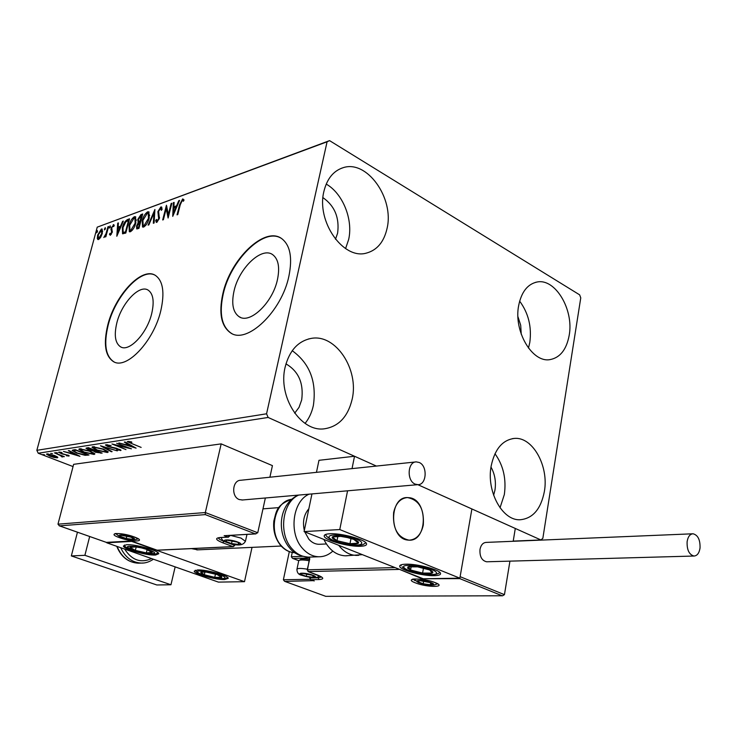 <?xml version="1.0" encoding="UTF-8"?>
<svg xmlns="http://www.w3.org/2000/svg" width="737" height="737" viewBox="0 0 737 737"><rect width="100%" height="100%" fill="white"/><g stroke="black" fill="none" stroke-linecap="round" stroke-linejoin="round"><path stroke-width="1.11" d="M277.49 279.434C279.94 267.301 278.365 259.065 272.773 254.735C261.746 246.232 238.843 268.222 233.988 291.216C231.307 303.81 232.993 312.295 239.055 316.67C249.825 324.51 272.773 302.695 277.49 279.434M151.721 313.501C154.438 301.488 153.241 293.695 148.128 290.111C139.348 284.242 121.577 303.174 116.824 322.953C113.922 335.28 115.184 343.249 120.61 346.869C129.215 352.341 147.059 333.483 151.721 313.501M160.795 310.747C164.848 292.617 163.052 280.834 155.406 275.408C141.983 266.333 115.009 295.15 107.749 325.128C103.254 343.986 105.188 356.174 113.562 361.692C126.589 369.863 153.738 341.203 160.795 310.747M154.862 275.104C141.108 267.688 115.23 296.108 108.127 325.303C103.641 344.161 105.575 356.349 113.959 361.867L114.263 362.014M288.932 276.007C292.571 257.747 290.221 245.338 281.893 238.76C265.025 225.55 230.22 259.102 222.804 293.943C218.622 313.253 221.238 326.251 230.635 332.921C246.913 344.584 281.82 311.456 288.932 276.007M280.686 237.996C263.201 227.613 230.414 260.566 223.2 294.137C219.027 313.455 221.644 326.454 231.05 333.124L231.869 333.566M285.164 367.035C289.383 350.665 298.006 341.139 311.032 338.44C335.556 333.483 359.241 369.32 352.157 399.214C347.938 416.792 338.615 426.668 324.169 428.833C300.632 432.131 277.692 396.552 285.164 367.035M292.23 350.701C309.715 363.369 316.772 381.609 313.382 405.405C311.871 412.407 309.107 418.404 305.081 423.397M518.645 305.643C521.391 292.064 527.48 284.196 536.904 282.05C555.173 277.923 574.04 309.641 569.194 335.317C566.513 349.605 560.102 357.712 549.949 359.628C532.215 362.945 513.496 331.263 518.645 305.643M519.649 301.138C528.466 313.133 531.847 326.887 529.811 342.392L528.475 348.076M491.174 465.977C494.748 449.202 502.431 440.017 514.251 438.432C532.575 436.461 549.047 466.033 544.367 491.533C540.894 509.11 532.814 518.526 520.129 519.76C502.385 520.866 486.199 491.303 491.174 465.977M494.969 453.734C503.343 465.342 506.466 478.939 504.338 494.536L500.027 507.793M323.921 191.353C327.016 178.787 333.373 170.92 343.009 167.741C366.906 159.404 394.424 198.253 387.063 228.415C383.968 241.985 377.058 250.221 366.326 253.123C343.239 259.949 316.155 221.395 323.921 191.353M326.215 184.084C342.797 193.453 353.253 219.506 348.665 239.451L345.579 248.59M322.972 197.645C334.727 205.936 339.61 217.774 337.61 233.168L335.492 239.258M490.999 467.083C494.877 474.121 496.194 481.814 494.951 490.151L493.633 495.273M517.945 316.707L520.7 325.266L521.243 334.248M285.965 363.875C298.614 371.282 303.847 383.304 301.682 399.942L299.038 407.34L294.689 413.19M513.219 541.105L540.903 539.954L542.847 538.314L580.765 297.859L579.641 294.846L329.568 140.629L327.081 141.79L266.564 413.798L268.13 417.455L376.377 466.07L354.525 456.249L318.974 460.312L316.459 472.334M327.081 141.79L97.238 227.153L329.568 140.629M57.375 456.931L57.836 457.493L57.302 457.806L53.967 457.437L49.849 456.185L46.505 454.195L47.048 453.863L54.483 455.484L57.375 456.931L56.491 456.958M54.418 452.831L64.368 456.673L62.267 456.203L63.014 456.848L61.954 456.94L60.443 455.558L54.418 452.831M69.02 456.074L66.358 455.715L67.905 455.521L67.049 454.996L62.101 453.955L58.49 452.26L61.512 452.38L62.065 452.794L59.937 452.647L60.941 453.273L69.14 455.632M73.23 449.948L75.238 449.634L88.984 455.015L85.096 455.319L76.63 453.071L72.134 450.464L73.23 449.948M88.329 447.626L102.167 453.098L95.432 452.242L93.332 450.961L88.394 449.773L85.953 448.243L88.329 447.626M100.481 445.765L117.358 450.878L103.806 447.119L112.116 451.643L111.342 451.753L100.481 445.765M116.676 443.278L131.435 448.824L116.28 445.323L125.972 449.616L111.978 443.996L127.133 447.488L116.676 443.278M131.803 443.61L141.154 447.405L127.215 441.675L131.177 441.767L131.895 442.264L128.947 442.126L131.803 443.61M268.13 417.455L38.213 453.227L73.055 466.576M280.511 546.062L281.598 546.476M459.86 578.177L339.766 529.562L304.086 531.589L423.278 578.775L459.86 578.177L471.892 508.963L417.815 484.67L540.903 539.954M136.087 448.142L118.86 442.946L125.152 444.503L127.833 444.098L124.286 442.108L125.087 441.988L136.087 448.142M105.953 444.724L111.103 445.636L107.445 445.295L108.532 446.438L116.52 448.262L121.006 450.325L116.437 449.929L119.164 450.031L118.344 449.192L107.795 446.539L105.474 445.028L105.953 444.724M103.539 449.1L108.21 452.002L107.427 452.518L96.658 450.169L91.978 447.248L92.788 446.751L103.539 449.1M90.19 451.099L94.861 453.964L94.106 454.462L83.484 452.14L78.804 449.257L79.578 448.778L90.19 451.099M79.983 456.332L63.465 451.44L69.453 452.914L71.858 452.546L68.329 450.694L69.048 450.583L79.983 456.332M57.422 452.896L55.616 452.61L57.422 452.896M52.511 453.642L50.724 453.366L52.511 453.642M44.616 454.849L42.847 454.572L44.616 454.849M100.729 237.213L98.555 239.516L97.8 239.488L97.302 238.456L97.653 235.075L101.384 229.014L102.157 229.023L102.314 233.38L100.729 237.213M108.597 226.517L105.861 236.734L105.216 236.964L105.621 235.453L103.806 237.526L105.999 233.721L107.952 226.756L108.597 226.517M110.301 235.306L109.435 234.292L110.053 233.27L110.596 234.053L111.6 232.441L111.094 228.101L113.82 224.674L114.226 225.54L113.599 226.627L112.991 225.872L111.757 227.816L112.264 232.155L110.301 235.306M127.529 219.552L129.555 218.806L125.797 233.058L122.545 233.749L122.379 227.678C123.365 223.633 125.087 220.925 127.529 219.552L129.371 219.525M142.72 213.97L138.952 228.387L136.695 228.894L136.566 225.992L138.206 222.629L137.764 219.469L140.924 214.624L142.72 213.97M154.917 209.483L154.097 223.007L153.324 223.274L153.95 213.011L148.865 224.859L148.1 225.135L154.917 209.483M171.15 203.504L171.868 203.237L168.1 218.023L166.203 208.709L163.393 219.7L162.674 219.958L166.442 205.236L168.34 214.495L171.15 203.504L171.721 203.817M180.289 204.665L177.774 214.587L177.037 214.854L179.579 204.785L182.665 198.926L184.057 199.976L183.384 201.256L182.288 200.446L180.289 204.665M97.238 227.153L36.85 450.316L266.564 413.798M172.734 216.374L173.333 202.703L174.125 202.408L173.895 206.793L176.576 205.816L178.769 200.704L179.57 200.409L172.734 216.374M160.859 206.95L161.55 206.986L162.122 209.382L161.357 210.34L160.528 208.433L158.593 211.381L159.385 218.345L156.852 222.362L156.272 222.334L155.7 220.52L156.493 219.414L157.248 220.86L158.658 218.659L157.884 211.62L160.859 206.95L161.827 207.29M149.187 218.088C148.155 222.215 146.341 225.19 143.743 227.024L142.536 226.978L142.213 220.667C143.245 216.577 145.06 213.629 147.649 211.823L148.846 211.86L149.187 218.088M135.829 222.924C134.797 226.996 133.01 229.935 130.467 231.731L129.307 231.694L129.03 225.439C130.053 221.395 131.84 218.484 134.374 216.706L135.516 216.742L135.829 222.924M116.814 236.255L117.708 223.164L118.427 222.906L118.104 227.097L120.518 226.222L122.6 221.367L123.328 221.1L116.814 236.255M110.384 226.747L109.352 228.111L110.154 225.789L110.384 226.747M105.437 228.562L104.424 229.916L105.216 227.604L105.437 228.562M97.487 231.482L96.473 232.828L97.275 230.524L97.487 231.482M38.213 453.227L36.85 450.316M182.002 200.621L183.412 199.331L182.665 198.926M183.55 200.943L182.721 200.482M173.481 214.642L174.079 203.108L173.333 202.703M177.037 206.323L174.651 207.189L173.895 206.793M177.129 206.111L176.576 205.816M179.321 200.998L178.769 200.704M173.821 208.193L173.582 212.809L175.876 207.456L173.821 208.193M174.135 213.104L173.582 212.809M176.429 207.751L175.876 207.456M168.405 216.862L166.949 209.105L166.203 208.709M166.378 208.801L166.903 206.756M168.93 214.799L168.34 214.495M162.002 209.538L161.596 208.82M156.741 222.399L156.447 220.907L155.7 220.52M159.21 218.953L158.658 218.659M159.533 217.691L158.713 216.918M159.459 217.314L158.215 215.775M158.952 216.171L158.464 212.809M158.483 211.934L157.884 211.62M160.187 208.617L161.606 207.346M154.678 213.389L153.95 213.011M154.162 213.122L154.779 211.685M143.024 227.134L142.471 223.56M142.775 220.962L142.213 220.667M146.331 213.905L148.386 212.21L147.649 211.823M148.386 212.21L149.104 212.09M149.657 215.637L148.819 213.638M143.356 225.568L144.839 225.927L145.834 225.264M142.904 220.427L143.199 225.485L144.102 225.54L148.487 218.345L148.211 213.325L147.289 213.288L142.904 220.427M144.839 225.927L144.102 225.54M149.04 218.631L148.487 218.345M137.183 228.958L137.137 227.134M137.137 226.287L136.566 225.992M138.86 222.97L138.206 222.629M138.786 222.933L138.307 220.741M138.326 219.764L137.764 219.469M140.067 216.383L141.661 215.011L140.924 214.624M141.661 215.011L142.527 214.697M139.265 221.616L140.749 221.515M137.386 227.447L139.155 227.613M137.939 227.401L138.648 227.143L139.855 222.519L137.257 225.725L137.322 227.411L138.676 227.779M139.201 227.429L138.648 227.143M140.408 222.804L139.855 222.519M139.901 221.174L141.642 215.692L138.445 219.221L138.63 221.312L140.638 221.551M140.795 221.33L140.242 221.045M139.588 221.782L138.851 221.395M142.186 215.978L141.642 215.692M129.795 231.851L129.261 228.424M129.574 225.725L129.03 225.439M133.121 218.732L135.101 217.093L134.374 216.706M135.101 217.093L135.774 216.973M136.308 220.372L135.507 218.511M130.117 230.303L131.564 230.653L132.476 230.045M129.703 225.2L129.97 230.22L130.827 230.276L135.138 223.173L134.889 218.189L134.005 218.161L129.703 225.2M131.564 230.653L130.827 230.276M135.682 223.449L135.138 223.173M122.959 233.85L122.572 230.819M122.922 227.954L122.379 227.678M125.87 221.819L128.266 219.93M123.88 232.597L125.999 232.293M125.511 231.833L128.505 220.51L125.898 221.791L123.051 227.438L123.125 232.21L126.055 232.109M129.039 220.787L128.505 220.51M123.991 232.652L123.254 232.275M117.607 234.403L117.727 232.883M118.067 228.415L118.169 227.125M118.381 223.504L117.708 223.164M120.914 226.71L118.841 227.466L118.104 227.097M121.015 226.471L120.518 226.222M123.097 221.625L122.6 221.367M118.003 228.442L117.662 232.855L119.845 227.77L118.003 228.442M118.16 233.104L117.662 232.855M120.352 228.028L119.845 227.77M110.357 235.278L109.435 234.292M110.172 234.661L110.504 234.108M111.278 234.394L110.596 234.053M112.098 232.699L111.6 232.441M112.328 231.888L111.692 231.565M112.374 231.694L110.882 229.612M111.609 229.981L111.702 228.967M111.646 228.387L111.094 228.101M113.019 225.863L113.986 225.015L113.258 224.647M109.997 227.641L109.306 227.143M110.034 227.512L110.412 226.637M106.137 235.711L105.621 235.453M105.032 236.522L104.488 236.255M106.027 235.665L106.285 235.149M106.589 234.016L105.999 233.721M108.468 227.014L107.952 226.756M105.069 229.437L104.378 228.958M105.096 229.327L105.465 228.461M98.27 239.589L97.302 238.456M98.021 238.816L98.003 237.397M98.168 235.333L97.653 235.075M100.858 230.349L102.111 229.373L101.384 229.014M102.692 231.381L102.24 230.607M98.454 238.281L99.808 238.539M98.288 234.836L98.389 238.244L98.896 238.263L101.678 233.601L101.586 230.276L98.288 234.836M99.624 238.631L98.896 238.263M102.185 233.85L101.678 233.601M97.137 232.321L96.436 231.869M97.155 232.229L97.505 231.409M129.021 441.822L128.081 441.352M129.316 441.435L129.178 441.97M127.059 444.439L126.561 444.291M127.962 443.6L127.833 444.098M128.496 443.895L127.86 443.996M126.911 445.037L132.651 446.788L128.966 444.724L126.911 445.037L127.114 444.208M132.78 446.29L132.651 446.788M129.095 444.227L128.966 444.724M107.574 444.798L107.445 445.295M120.739 449.966L120.582 450.602M120.361 449.708L119.486 449.625M107.178 445.249L106.22 444.697M111.462 451.293L111.342 451.753M107.98 451.541L107.427 452.518M107.657 451.615L106.579 451.661M93.599 447.691L92.466 446.815M93.857 446.696L93.636 447.571M106.791 450.804L106.598 451.551L102.848 449.202L94.244 447.313L93.599 447.737L97.348 450.067L105.981 451.965L106.598 451.551M94.391 446.723L94.244 447.313M94.695 450.915L93.829 450.39M93.47 450.436L93.332 450.961M87.639 448.437L86.662 447.884M87.86 447.7L87.574 448.658M94.898 450.224L94.631 451.164M99.348 452.739L95.644 450.897L94.622 451.219L99.348 452.739M95.432 450.436L95.294 450.943M93.885 450.381L89.076 448.299L87.565 448.713L89.076 449.671L93.885 450.381M88.477 447.681L88.293 448.418M94.622 453.504L94.106 454.462M94.336 453.559L93.258 453.614M80.397 449.681L79.301 448.833M80.646 448.732L80.434 449.588M93.461 452.776L93.267 453.522L89.509 451.201L81.024 449.33L80.397 449.727L84.156 452.039L92.678 453.909L93.267 453.522M81.171 448.759L81.024 449.33M85.243 454.766L85.096 455.319M74.299 449.782L73.847 450.814L72.696 450.049M86.911 454.563L75.994 450.289L73.811 450.943L77.293 452.969L84.156 454.766L86.994 454.241M72.438 452.371L71.876 452.454M71.139 453.412L76.648 455.061L72.981 453.135L71.139 453.412L71.342 452.629M60.029 452.278L59.54 452.048M62.295 456.083L61.954 456.94M57.504 457.032L57.302 457.806M47.951 454.361L47.168 453.854M50.466 456.083L56.445 457.124L53.838 455.577L48.264 454.333L50.466 456.083M126.46 544.726C135.055 543.989 159.128 550.732 158.759 553.736L155.525 555.035C146.764 555.661 123.162 549.047 123.42 546.006L126.46 544.726M224.665 579.549L228.249 578.296C228.479 575.542 206.268 569.48 197.59 569.95L194.19 571.184C194.052 573.957 215.83 579.918 224.665 579.549M244.5 581.686L218.419 582.11L106.773 542.801L131.656 541.391L244.5 581.686L252.026 547.361M191.491 548.632L197.958 549.839M393.641 512.445C395.824 503.214 400.421 498.249 407.414 497.567C419.086 499.843 424.383 509.018 423.287 525.112C421.113 534.592 416.396 539.613 409.118 540.175C397.63 537.651 392.471 528.411 393.641 512.445M434.305 575.671C422.78 576.094 400.2 570.088 399.74 566.449C399.445 565.113 401.416 564.358 405.645 564.201C416.985 563.658 440.136 569.775 440.523 573.395C440.827 574.796 438.755 575.551 434.305 575.671M329.632 533.781C325.763 534.021 323.967 534.832 324.234 536.186C324.612 540.276 349.181 547.011 360.826 546.264C364.926 546.053 366.833 545.242 366.547 543.814C366.252 539.76 341.056 532.879 329.632 533.781M304.086 531.589L311.954 493.919M339.766 529.562L347.569 490.805M352.037 468.612L354.525 456.249M407.349 540.018L409.118 540.175C427.598 541.317 428.169 500.285 409.818 497.77L407.414 497.567C389.127 496.775 388.97 538.038 407.349 540.018M284.556 581.3L325.846 596.371L284.556 581.3L283.386 579.752L289.319 551.635M325.818 596.325L502.579 595.782L504.449 594.658L509.94 561.133M513.192 541.271L515.292 528.457L471.892 508.963L460.118 576.675L504.449 594.658M298.734 560.682L292.506 558.324L291.336 556.739L292.248 552.437M502.579 595.782L325.901 596.325M313.382 580.636L284.979 581.41M502.072 595.736L459.787 578.619L460.118 576.675M459.787 578.619L423.305 578.775M292.506 558.324L298.761 560.645L296.983 569.084M423.25 579.208L398.588 569.001M257.757 532.75L255.288 533.846L205.273 514.61L205.328 512.537L257.757 532.75L265.357 497.991M269.899 477.207L272.432 465.627L221.174 443.877L73.636 464.338L57.974 524.173L205.328 512.537L221.174 443.877M224.969 535.661L255.288 533.846M205.273 514.61L59.494 525.859L57.974 524.173M59.494 525.859L106.552 542.441M106.386 542.368L131.481 541.004M131.306 540.949L157.285 550.244M237.093 542.063L226.839 540.147L225.826 541.419L231.538 543.565L238.272 544.431L239.341 543.169L237.093 542.063M226.839 540.147L225.826 541.419L231.538 543.565L238.272 544.431L239.341 543.169L238.318 542.579M232.173 540.7L231.538 543.565M238.641 542.754L238.272 544.431M312.175 575.219L302.419 573.377L301.111 574.427L306.288 576.362L312.792 577.246L314.155 576.205L312.175 575.219M299.286 560.304L300.632 559.457C301.636 558.683 304.528 558.692 309.319 559.484M309.061 560.719C303.386 559.761 299.959 559.733 298.771 560.627M301.663 573.432L301.111 574.427L306.288 576.362L312.792 577.246L314.155 576.205L313.197 575.643M306.813 573.81L306.288 576.362M313.124 575.615L312.792 577.246M430.482 582.645L419.998 580.682L418.865 580.756L418.026 581.769L423.185 583.787L430.316 584.745L432.343 583.676L430.482 582.645M418.865 580.756L419.537 580.719L418.026 581.769L423.185 583.787L430.316 584.745L432.343 583.676L430.878 582.81M423.701 580.968L423.185 583.787M430.684 582.727L430.316 584.745M130.615 537.052L121.061 535.255L120.592 536.481L126.267 538.507L132.42 539.318L133.535 539.023L133.443 538.507L130.615 537.052M120.905 535.265L120.592 536.481L126.267 538.507L132.42 539.318L132.936 538.102M126.884 535.983L126.267 538.507M132.743 537.992L132.42 539.318M201.201 573.266L204.333 574.759L214.743 577.357C218.465 577.891 220.778 577.9 221.68 577.384C222.307 576.795 221.146 575.938 218.189 574.796L205.162 571.866L200.74 572.17L201.201 573.266M206.793 572.05L200.74 572.17L204.333 574.759L214.743 577.357L221.68 577.384L216.678 574.28M215.517 573.911L214.743 577.357M204.987 571.903L204.333 574.759M407.607 568.209L410.564 569.996L422.587 573.073C427.248 573.708 430.445 573.708 432.177 573.082C433.605 572.373 432.803 571.341 429.754 569.977L417.566 566.845C412.831 566.219 409.634 566.228 407.976 566.882L407.607 568.209M409.339 568.107L410.564 569.996L422.587 573.073L432.177 573.082L429.754 569.977L417.566 566.845L407.976 566.882L409.339 568.107M423.508 568.015L422.587 573.073M411.2 566.569L410.564 569.996M347.569 537.559L340.678 536.37C336.035 535.9 333.235 536.131 332.295 537.043C331.696 538.038 333.262 539.263 337.002 540.718L349.974 543.722C354.561 544.201 357.381 543.989 358.422 543.105C359.122 542.128 357.602 540.903 353.852 539.429L347.569 537.559M347.339 537.549L340.678 536.37L332.295 537.043L337.002 540.718L349.974 543.722L358.422 543.105L353.852 539.429L347.339 537.549M337.896 536.287L337.002 540.718M351.005 538.517L349.974 543.722M141.393 547.886L135.562 546.863C132.098 546.495 130.265 546.67 130.053 547.388C130.127 548.19 131.895 549.194 135.359 550.392L146.331 552.907C149.915 553.321 151.85 553.165 152.135 552.446C152.135 551.663 150.394 550.659 146.912 549.433L141.393 547.886M135.801 546.891L130.053 547.388L135.359 550.392L146.331 552.907L152.135 552.446L145.88 549.102M136.207 546.937L135.359 550.392M147.151 549.516L146.331 552.907M323.865 539.42C329.052 549.82 336.192 555.283 345.285 555.818L347.219 555.753M326.371 543.961L318.964 544.302C315.187 544.219 311.825 542.533 308.877 539.244L304.75 531.856M304.326 530.437C302.391 521.778 303.902 514.546 308.858 508.742M332.811 551.119C328.665 554.897 324.013 556.785 318.854 556.757C312.829 556.573 307.449 553.856 302.714 548.614C288.508 533.662 292.46 501.224 309.079 494.168M687.114 541.704C686.829 549.894 689.132 554.666 694.005 556.03C697.193 555.799 699.201 553.137 700.03 548.07C700.297 539.862 697.976 535.108 693.075 533.781C689.943 534.039 687.953 536.683 687.114 541.704M692.614 533.8L486.162 542.404C483.011 542.644 480.957 544.956 480.008 549.332C479.547 556.463 481.758 560.617 486.632 561.787L487.102 561.769M415.161 484.098L417.888 484.67C426.723 484.992 427.828 465.876 419.206 462.486L416.304 461.887C407.533 461.657 406.511 480.837 415.161 484.098M415.613 461.961L240.732 480.266C232.293 480.146 231.031 496.802 239.295 499.566L242.584 499.981M175.157 566.882L170.956 584.763L156.843 584.975L71.342 555.928L77.449 532.206M170.956 584.763L84.893 555.311L89.674 536.518M71.342 555.928L84.893 555.311M180.169 205.098L179.579 204.785M125.815 232.367L125.078 231.989M112.052 231.114L111.324 230.745M107.547 230.441L107.04 230.184M101.061 452.656L100.895 453.283M87.823 454.563L87.657 455.208M75.45 449.717L75.275 450.399M435.116 582.589C447.856 587.481 427.11 587.665 415.373 582.847C402.42 578.011 423.056 577.633 435.116 582.589M435.263 584.588L437.677 583.815M413.199 579.236L415.097 580.701M283.386 579.752L310.084 579.282M291.336 556.739L302.529 556.334M398.551 569.434L308.269 571.58L307.504 569.802L309.733 557.108M317.288 574.961L308.048 571.543L307.504 569.802L395.032 567.591M317.684 575.109C323.967 577.716 324.391 579.19 318.964 579.549L310.821 579.687L314.229 580.949M318.522 576.306L318.209 577.808L321.618 576.979M310.203 577.338L310.074 577.955L318.209 577.808L318.964 579.549M309.439 557.955L292.985 558.462M310.618 579.651L310.074 577.955L310.618 579.651L313.769 580.82M308.591 557.135L309.503 557.927L309.439 558.876M309.78 558.793L307.172 569.885M119.624 537.724C105.612 532.897 120.546 531.884 133.987 536.849C147.888 541.732 132.715 542.561 119.624 537.724M115.737 533.625L117.284 534.859M136.299 539.337L138.261 538.922M157.156 550.18L232.947 546.605L222.749 542.801C215.701 539.926 214.753 538.176 219.921 537.54L228.046 537.089L224.168 535.624M227.991 542.847L234.145 545.15L234.311 544.413M224.011 541.087L226.001 542.1M218.364 537.899C218.668 538.885 220.529 540.028 223.956 541.327L222.749 542.801M229.281 535.587L228.046 537.089L229.852 535.937L229.281 535.587M229.833 535.992L229.972 535.375M228.516 537.144L219.921 537.54M220.372 537.605L218.355 537.881M157.257 550.244L233.27 546.661L234.688 545.481L234.145 545.15L233.38 546.661M234.91 544.505L234.679 545.527M237.701 542.036C229.557 538.867 218.898 539.456 227.493 542.552C235.499 545.666 246.241 545.159 237.701 542.036M230.405 535.357L240.981 538.074L245.439 541.345M312.783 575.21C305.422 572.363 294.671 572.621 302.502 575.422C309.743 578.223 320.558 578.029 312.783 575.21M319.057 575.717C318.227 578.738 309.752 577.854 301.94 575.33C298.734 574.786 297.057 572.833 296.91 569.461C297.195 568.19 300.659 568.098 307.311 569.194M431.191 582.635C423.913 579.651 411.366 579.853 419.206 582.801C426.373 585.74 438.957 585.602 431.191 582.635M131.131 537.024C123.015 534.021 113.922 534.62 122.416 537.559C130.403 540.507 139.588 539.981 131.131 537.024M198.41 572.842C203.679 576.988 230.312 581.032 224.122 576.73C218.99 572.529 191.712 568.439 198.41 572.842M404.125 567.711C407.635 572.686 440.735 577.439 436.184 572.281C432.988 567.232 398.855 562.414 404.125 567.711M348.186 536.849C326.473 531.672 321.249 538.526 342.604 543.233C363.59 548.328 370.075 541.787 348.186 536.849M141.486 547.315C123.061 544.901 122.812 546.614 140.73 552.474C159.118 554.933 159.367 553.22 141.486 547.315M358.707 555.32L356.404 555.422C349.642 555.173 343.746 551.792 338.725 545.306M298.688 495.08C282.096 502.081 278.135 534.242 292.285 549.065C297.002 554.261 302.363 556.951 308.379 557.135L310.305 557.061M291.612 499.336C274.79 500.819 267.872 531.865 281.506 545.942C285.403 550.226 289.853 552.483 294.837 552.713C289.558 552.464 284.933 550.161 280.954 545.785M117.119 546.449C121.485 556.997 128.524 562.58 138.243 563.197L140.058 563.132M124.664 549.102C131.831 560.231 140.804 563.39 151.592 558.582M143.402 562.994L141.311 563.086C132.126 562.561 125.253 557.439 120.711 547.711M308.379 339.011L311.032 338.44M535.495 282.363L536.904 282.05M512.491 438.635L514.251 438.432M341.093 168.405L343.009 167.741M121.329 347.191L120.61 346.869M240.52 317.398L239.055 316.67M160.915 208.46L161.661 208.847M148.211 213.325L148.948 213.712M138.022 222.537L138.759 222.915M138.694 221.349L139.367 221.69M134.889 218.189L135.626 218.567M110.403 234.053L111.094 234.403M113.286 225.891L113.857 226.176M101.586 230.276L102.314 230.635M128.957 442.071L129.122 441.417M107.132 445.434L107.307 444.761M119.431 449.874L119.569 449.303M73.838 450.823L74.041 450.049M67.905 455.521L68.034 455.033M59.946 452.601L60.075 452.103M61.807 456.424L61.982 455.752M47.923 454.489L48.089 453.845M56.445 457.124L56.629 456.452M399.905 565.574L399.74 566.449M324.427 535.237L324.234 536.186M281.175 546.034L196.816 549.894M278.853 507.618L262.98 508.862M413.171 579.144L412.609 579.595C409.505 578.527 426.373 578.72 434.821 582.525L437.631 583.787M309.899 577.301L309.752 578.029M308.048 571.543L321.572 576.942M115.598 533.524L115.138 533.874C112.918 533.091 125.428 533.477 133.821 536.831L138.427 538.885M255.932 533.892L224.785 535.679M131.407 541.013L106.515 542.441L59.117 525.748M157.23 550.244L131.389 541.013M221.321 537.549C221.607 539.724 223.477 541.363 226.932 542.469C237.406 546.274 243.606 545.758 245.532 540.912L246.969 534.408M413.954 579.079L418.459 582.654C429.1 585.639 435.254 585.915 436.921 583.501M116.437 533.533C117.22 535.292 119.072 536.61 121.992 537.494C127.612 539.567 136.621 540.737 137.672 538.526M197.276 572.428C207.677 578.103 226.195 580.36 227.576 577.384M196.982 572.216L195.287 570.217M205.844 571.949L205.162 571.866M402.19 566.854C402.798 567.84 405.553 569.25 410.454 571.083L424.337 574.169C432.361 575.265 437.529 574.685 439.842 572.428M401.195 565.583L400.873 564.929M325.413 534.546C327.772 538.507 333.465 541.428 342.484 543.307C353.788 545.352 360.66 545.758 363.101 544.514L365.902 542.81M124.562 544.993C122.95 546.32 128.339 548.835 140.721 552.529C156.917 555.643 156.069 553.598 158.096 552.778M345.285 555.818L362.364 554.657M318.854 556.757L308.379 557.135C299.895 556.242 293.768 553.33 290 548.411M280.871 545.693C275.269 538.848 272.92 530.622 273.832 521.013C276.403 512.012 275.841 505.011 291.585 499.345M289.65 548.015C276.661 532.704 278.457 504.458 298.052 495.135M694.005 556.03L486.632 561.787M417.888 484.67L241.902 500.036M153.425 559.226C149.261 561.981 145.226 563.261 141.311 563.086L138.243 563.197C128.247 562.534 121.08 556.914 116.741 546.31"/></g></svg>
